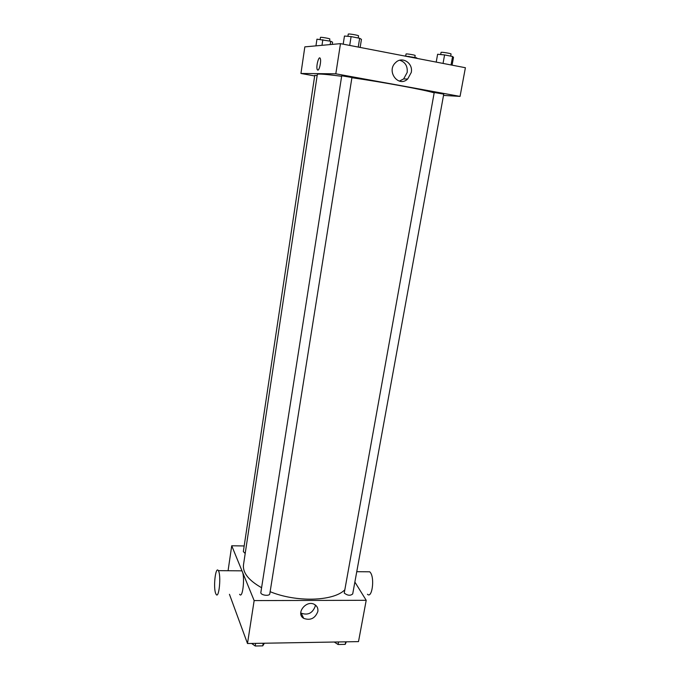 <?xml version="1.0" encoding="UTF-8"?>
<svg xmlns="http://www.w3.org/2000/svg" width="680" height="680" viewBox="0 0 680 680"><rect width="100%" height="100%" fill="white"/><g stroke="black" fill="none" stroke-linecap="round" stroke-linejoin="round"><path stroke-width="1.02" d="M354.875 582.054L366.205 600.304L358.504 641.614L247.495 643.518L229.449 594.303M366.205 600.304L254.15 600.585L231.727 545.768L228.072 570.733M231.727 545.768L244.188 545.963M341.649 76.287C325.865 74.239 317.755 73.602 317.33 74.383L243.491 564.817C242.59 572.73 248.625 580.363 261.587 587.724M270.139 591.685C296.038 602.429 332.971 601.341 344.428 590.172M260.856 592.416C260.194 595.17 269.586 596.581 269.807 593.759L351.942 77.495L341.725 75.786L260.856 592.416M317.152 75.582L314.764 75.353L243.338 551.59L245.2 553.486M344.241 593.079L434.231 92.505L443.751 94.138L352.707 593.929C350.378 595.909 347.556 595.62 344.241 593.079M254.15 600.585L247.495 643.518M317.841 611.507C315.112 618.443 310.403 620.729 303.722 618.366C295.239 613.521 306.442 599.377 314.67 604.554C317.195 606.126 318.249 608.447 317.841 611.507M240.184 570.826L241.859 570.835C245.268 574.914 242.887 599.564 239.606 594.303M367.447 594.252C371.986 598.927 374.867 578.527 370.473 572.645L369.767 571.803L367.319 571.787M215.611 593.274C213.146 586.798 215.654 565.819 218.331 570.656C221.4 574.762 219.036 599.615 216.087 594.312L215.611 593.274M315.291 604.953L315.18 606.381C312.477 613.258 307.819 615.519 301.189 613.156L300.73 612.841M351.909 77.716C382.798 82.135 423.649 89.675 433.806 92.752M443.521 95.404L460.054 96.398L335.809 73.805L300.942 73.474L314.67 75.947M460.054 96.398L465.4 67.728L340.484 43.648L304.835 46.869L300.942 73.474M340.484 43.648L335.809 73.805M411.255 72.48L407.668 79.025C398.403 87.898 385.951 71.136 395.624 62.585C402.092 55.87 413.329 63.07 411.255 72.48M317.824 70.116L317.305 69.709C315.767 67.167 318.767 55.25 320.195 58.353C321.487 60.427 319.455 70.448 317.824 70.116L317.305 69.709C315.767 67.167 318.775 55.25 320.195 58.353M399.747 60.256C405.246 62.033 407.728 66.105 407.184 72.462L403.639 78.939L399.355 81.099M452.089 65.161L453.509 57.366L452.583 56.491L444.584 54.918L437.614 54.255L436.212 62.101M452.583 56.491L451.035 64.957M444.584 54.918L443.046 63.418M440.674 54.544L441.056 52.402C440.904 51.816 451.418 53.499 451.061 54.001L450.679 56.117M360.153 47.438L361.445 39.355L359.644 38.284L351.092 36.601L344.462 36.032L343.196 44.174M359.644 38.284L358.25 47.073M351.092 36.601L349.707 45.424M347.905 36.329L348.253 34.111C348.083 33.481 358.921 35.309 358.564 35.853L358.224 38.004M417.435 58.48L416.389 57.749L403.342 55.768M416.389 57.749L416.304 58.259M408.995 56.329L408.909 56.84M405.705 55.998L406.045 54.001C405.9 53.508 415.48 55.072 415.166 55.488L414.825 57.452M332.231 44.395L332.571 42.177L330.692 41.225L316.948 39.168L315.953 45.866M330.692 41.225L330.183 44.583M322.83 39.703L321.988 45.322M320.144 39.457L320.45 37.4C320.288 36.873 330.166 38.556 329.851 39.007L329.553 41.004M346.332 641.827L345.202 644.376L338.079 644.504L334.262 642.031M345.67 641.835L345.202 644.376M338.538 641.954L338.079 644.504M264.375 643.229L262.769 645.864L255.221 646L251.6 643.442M263.185 643.246L262.769 645.864M255.637 643.373L255.221 646M356.753 571.702L369.767 571.803M241.859 570.835L218.331 570.656M301.189 613.156L303.722 618.366M403.639 78.939L407.668 79.025"/></g></svg>
